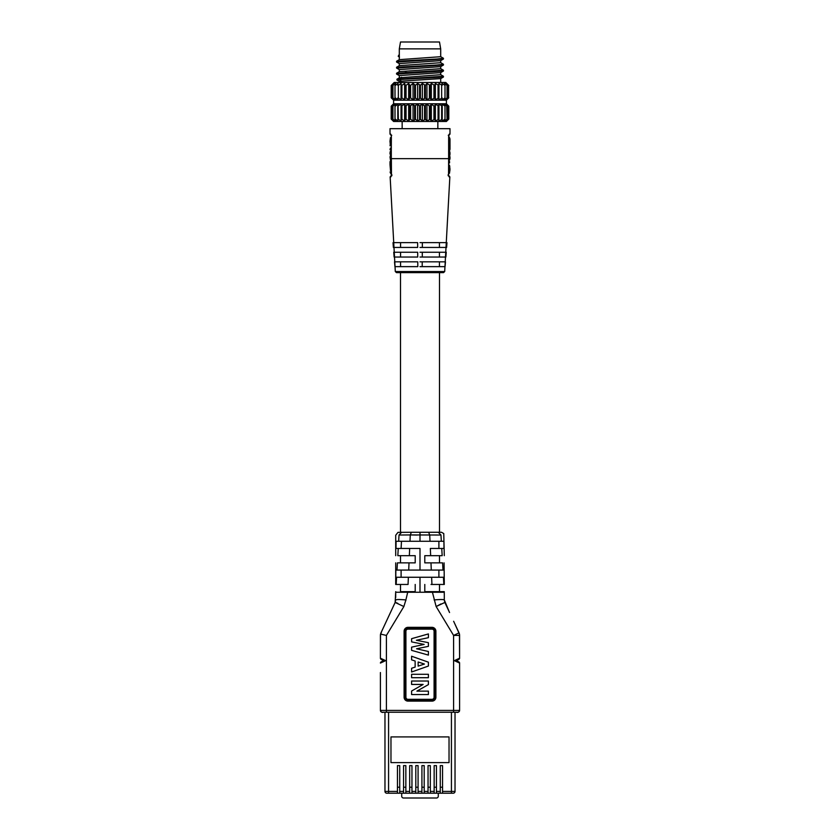 <?xml version="1.0" encoding="UTF-8"?>
<svg xmlns="http://www.w3.org/2000/svg" width="840" height="840" viewBox="0 0 840 840"><rect width="100%" height="100%" fill="white"/><g stroke="black" fill="none" stroke-linecap="round" stroke-linejoin="round"><path stroke-width="1.26" d="M439.499 272.632L439.499 532.277L411.39 532.277L410.277 534.933L440.969 535.028L438.322 532.277M395.304 271.551L396.501 272.632L443.499 272.632L444.696 271.551L449.852 176.894L449.138 176.894L448.539 174.51L448.644 158.666L391.356 158.666L391.461 174.51L390.863 176.894L390.149 176.894L395.304 271.551L444.696 271.551M422.331 247.443A1205.705 105.084 90 0 0 422.363 242.645L446.964 242.645A1205.705 1201.116 90 0 1 446.618 247.443L420 247.443M422.268 257.04A1205.705 105.084 90 0 0 422.3 252.242L446.25 252.242A1205.705 1201.116 90 0 1 445.872 257.04L420 257.04M422.226 261.839L445.473 261.839A1205.705 1201.116 90 0 1 445.053 266.637L422.195 266.637A1205.705 105.084 90 0 0 422.226 261.839L420 261.839M394.527 261.839A1205.705 1201.116 90 0 0 394.947 266.637L417.806 266.637A1205.705 105.084 90 0 1 417.774 261.839L394.527 261.839M393.75 252.242A1205.705 1201.116 90 0 0 394.128 257.04L417.732 257.04A1205.705 105.084 90 0 1 417.701 252.242L393.75 252.242M393.036 242.645A1205.705 1201.116 90 0 0 393.382 247.443L417.669 247.443A1205.705 105.084 90 0 1 417.638 242.645L393.036 242.645M439.425 266.637L439.425 261.839M391.188 135.282L390.012 134.095L390.716 134.095L391.356 136.479L391.199 176.096L391.86 175.697M390.012 134.095L390.012 128.678L449.988 128.678L449.988 134.095L449.284 134.095A1.197 1.176 90 0 1 448.781 135.083M390.012 156.744L390.443 160.062L391.304 160.062L390.012 161.7L390.453 163.054L391.304 163.054M390.443 160.062L390.443 158.445L391.304 158.445M390.012 152.943L390.443 150.916L390.443 158.445M390.012 152.775L390.022 153.962M390.443 150.916L391.304 150.916M390.443 152.534L391.304 152.534M390.086 153.531L391.304 153.531M390.086 157.447L391.304 157.447M390.159 144.302L390.443 137.676L390.012 141.12M390.443 144.302L390.012 145.751L390.443 144.302L391.304 144.302M390.443 137.676L391.304 137.676M390.443 139.272L391.304 139.272M390.443 145.751L391.304 145.751M390.443 148.082L390.012 149.53L390.443 148.082L391.304 148.082M390.443 149.53L391.304 149.53M390.012 161.7L390.022 164.672M390.453 163.054L390.506 170.604L390.022 164.661M391.199 176.096L391.387 173.303L390.537 173.303L390.086 171.959M390.464 164.504L391.314 164.504M390.201 166.856L391.325 166.856M390.495 169.155L391.346 169.155M390.506 170.604L391.356 170.604M448.644 158.666L448.644 136.479L449.284 134.095M449.558 160.062L449.967 158.666L449.558 160.062L448.697 160.062M449.967 158.666L449.988 156.744M449.558 158.666L448.697 158.445M449.558 158.445L449.558 150.916L449.988 152.943M449.778 155.495L449.978 153.962L449.778 155.495M449.988 152.775L449.978 153.962M449.915 157.447L448.697 157.447M449.915 153.531L448.697 153.531M448.697 152.534L449.558 152.534M449.558 150.916L448.697 150.916M448.697 141.823L449.558 141.823L449.558 140.375L448.697 140.375M449.558 141.823L449.82 144.123L448.697 144.123M449.988 143.241L449.999 149.278L449.558 150.623L448.697 150.623M449.988 145.026L449.82 144.123M449.988 147.966L449.988 145.11M449.988 142.065L449.988 140.353M449.558 140.375L449.999 139.02L449.558 137.676L448.697 137.676M449.558 147.924L448.697 147.924M448.697 146.475L449.558 146.475M448.697 162.897L449.547 162.897L449.547 161.448L448.697 161.448M449.547 162.897L449.547 161.448M448.675 166.677L449.526 166.677L449.536 165.228L448.686 165.228M449.526 166.677L449.536 165.228M449.935 170.016L449.463 173.303L449.81 166.677M449.463 173.303L448.613 173.303M449.484 171.707L448.623 171.707M437.85 128.678L437.85 121.475M402.15 128.678L402.15 121.475M446.397 103.782L448.791 106.186L448.791 119.081L446.397 121.475L393.603 121.475L391.209 119.081L391.209 106.186L393.603 103.782L446.397 103.782L446.397 100.18L448.791 97.787L446.702 99.771L448.256 97.955L445.893 99.771L447.038 97.955L444.297 99.771L444.99 97.955L441.956 99.771L442.197 97.955L438.953 99.771L438.721 97.955L435.372 99.771L434.679 97.955L431.33 99.771L430.185 97.955L426.941 99.771L425.387 97.955L422.342 99.771L420.42 97.955L417.659 99.771L415.454 97.955L413.06 99.771L410.613 97.955L409.815 97.955L408.671 99.771L406.056 97.955L405.321 97.955L404.628 99.771L401.93 97.955L401.279 97.955L401.048 99.771L398.349 97.955L397.803 97.955L398.044 99.771L395.43 97.955L395.703 99.771L392.963 97.955L394.107 99.771L391.745 97.955L393.298 99.771L391.209 97.787L391.209 85.491L394.212 82.488L445.788 82.488L448.791 85.491L446.702 83.507L448.256 85.312L445.893 83.507L447.038 85.312L444.297 83.507L444.99 85.312L441.956 83.507L442.197 85.312L438.953 83.507L438.721 85.312L435.372 83.507L434.679 85.312L431.33 83.507L430.185 85.312L426.941 83.507L425.387 85.312L422.342 83.507L420.42 85.312L417.659 83.507L415.454 85.312L413.06 83.507L410.613 85.312L409.815 85.312L408.671 83.507L406.056 85.312L405.321 85.312L404.628 83.507L401.93 85.312L401.279 85.312L401.048 83.507L398.349 85.312L397.803 85.312L398.044 83.507L395.43 85.312L395.703 83.507L392.963 85.312L394.107 83.507L391.745 85.312L393.298 83.507L391.209 85.491L391.209 97.787L393.603 100.18L446.397 100.18M448.256 119.248L448.256 106.008L446.702 104.192L448.613 106.008L448.613 119.248L446.702 121.065L448.256 119.248L445.893 121.065L447.038 119.248L444.297 121.065L444.99 119.248L441.956 121.065L442.197 119.248L438.953 121.065L438.721 119.248L435.372 121.065L434.679 119.248L431.33 121.065L430.185 119.248L426.941 121.065L425.387 119.248L422.342 121.065L420.42 119.248L417.659 121.065L415.454 119.248L413.06 121.065L410.613 119.248L409.815 119.248L408.671 121.065L406.056 119.248L405.321 119.248L404.628 121.065L401.93 119.248L401.279 119.248L401.048 121.065L398.349 119.248L397.803 119.248L398.044 121.065L395.43 119.248L395.703 121.065L392.963 119.248L394.107 121.065L391.745 119.248L393.298 121.065L391.387 119.248L391.387 106.008L393.298 104.192L391.745 106.008M447.038 119.248L446.744 106.008L444.297 104.192L444.99 106.008L441.956 104.192L442.197 106.008L438.953 104.192L438.721 106.008L435.372 104.192L434.69 105.966M444.99 119.248L444.99 106.008M442.197 119.186L442.197 106.071L442.197 119.217L441.651 119.248L441.651 106.008L442.197 106.008M391.745 119.248L391.892 106.008L394.107 104.192L392.963 106.008L395.703 104.192L395.43 106.008L398.044 104.192L398.349 119.248L397.803 119.248L397.803 106.04L397.803 119.186M395.01 106.008L395.01 119.248M392.963 106.008L392.963 119.248M397.803 106.008L401.048 104.192L401.048 121.065M401.279 119.248L401.048 104.192M401.279 106.008L404.628 104.192L405.321 106.008L404.628 104.192L404.628 121.065M405.321 119.248L405.321 106.008L408.671 104.192L409.017 104.738M409.815 119.248L409.815 106.008L408.671 104.192L408.671 121.065M409.815 106.008L413.06 104.192L413.543 104.738M414.614 119.248L414.614 106.008L413.06 104.192L413.06 121.065M414.614 106.008L417.659 104.192L417.659 121.065M419.58 119.248L419.58 106.008L417.659 104.192M419.58 106.008L422.342 104.192L423.014 104.738M424.546 119.248L424.546 106.008L422.342 104.192L422.342 121.065M424.546 106.008L426.941 104.192L427.686 104.738M429.387 119.248L429.387 106.008L426.941 104.192L426.941 121.065M429.387 106.008L430.185 106.008L431.33 104.192L431.33 121.065M433.944 119.248L433.944 106.008L431.33 104.192M433.944 106.008L434.679 106.008L434.679 119.248M448.256 106.008L445.893 104.192L447.038 106.008M446.702 104.192L447.29 104.738M444.297 104.192L445.043 104.738M441.956 104.192L442.764 104.738M438.953 121.065L438.953 104.192L439.782 104.738M435.372 121.065L435.372 104.192L436.202 104.738M393.603 103.782L393.603 100.18M448.256 97.955L448.256 85.312M447.038 97.955L447.038 85.312M444.99 97.955L444.99 85.312M442.197 97.955L441.651 97.955L441.651 85.312L442.197 85.312M397.803 85.312L398.349 85.312L397.803 85.312L398.349 85.312L398.349 97.955L397.803 97.955M395.01 85.312L395.01 97.955M392.963 85.312L392.963 97.955M391.745 85.312L391.745 97.955M448.613 85.312L448.613 97.955L448.613 85.312M438.07 97.955L438.07 85.312L438.721 85.312L438.721 97.955M433.944 97.955L433.944 85.312L434.679 85.312L434.69 98.007M429.387 97.955L429.387 85.312L430.185 85.312L430.185 97.955M424.546 97.955L424.546 85.312L425.387 85.312L425.387 97.955M414.614 97.955L414.614 85.312L415.454 85.312L415.454 97.955M409.815 97.955L409.815 85.312L410.613 85.312L410.613 97.955M404.628 83.507L404.628 99.771L405.321 97.955L405.321 85.312M438.953 83.507L438.953 99.771M435.372 83.507L435.372 99.771M431.33 83.507L431.33 99.771M426.941 83.507L426.941 99.771M422.342 83.507L422.342 99.771M417.659 83.507L417.659 99.771M413.06 83.507L413.06 99.771M408.671 83.507L408.671 99.771M401.048 83.507L401.048 99.771M420 64.197L399.315 65.657L399.305 63.599L440.685 60.627L440.695 62.696L420 64.197M420 70.192L399.326 71.652L399.305 69.594L440.685 66.623L440.695 68.691L420 70.192M405.227 72.429L412.23 72.828M398.202 56.248L399.305 54.39L399.305 56.9L398.202 56.248L399.305 56.9L399.305 59.661L440.695 56.7L440.695 48.867L399.305 48.867L400.502 42L439.499 42L440.695 48.867M440.695 72.629L440.695 74.686L399.357 77.816M399.305 77.847L399.305 75.59L440.664 72.639M399.305 82.488L399.305 81.364L401.562 81.144L440.695 78.593M443.447 58.999L396.606 62.076M443.447 65.005L396.617 68.072M443.447 71.001L396.617 74.067M440.632 74.623L443.405 76.23L443.394 77.07L399.105 79.548L401.562 77.238M401.562 81.144L399.105 79.548L397.068 80.073M440.622 56.627L443.447 58.285L436.926 59.021L396.554 61.278M440.622 62.622L443.447 64.281L436.874 65.016L396.554 67.284M443.394 70.214L396.554 73.29M443.447 76.283L396.931 79.264M439.425 247.443L439.425 242.645M439.425 257.04L439.425 252.242M400.575 266.637L400.575 261.839M400.575 257.04L400.575 252.242M400.575 247.443L400.575 242.645M400.502 272.632L400.502 532.277L401.678 532.277M426.867 562.863L430.983 562.863L424.798 562.863L424.798 555.671L442.176 555.671L441.756 548.468L443.993 548.468L443.919 541.275L420 541.275L430.007 541.275L429.723 534.933L428.61 532.277L441.504 532.277L443.762 533.558L444.297 555.671M395.703 555.671L395.703 535.269L397.961 532.371L411.39 532.277M399.074 535.028L410.277 534.933L409.994 541.275L420 541.275L396.092 541.275M417.218 535.048L410.319 534.933M400.502 555.671L400.502 562.863L415.202 562.863L415.202 555.671L397.824 555.671L398.244 548.468L396.007 548.468L396.081 541.275L398.664 541.275L399.021 535.028L401.625 532.277M443.541 570.066L408.702 570.066L420 570.066L420 548.468L398.244 548.468L409.668 548.468L409.343 555.671M415.202 562.863L397.415 562.863L396.995 570.066L408.702 570.066L409.017 562.863M427.55 570.066L423.78 570.066M405.405 570.066L402.308 570.066M395.703 562.863L395.703 584.462L408.051 584.462L408.377 577.259L420 577.259L395.787 577.259L395.84 570.066L396.995 570.066M443.006 570.066L442.586 562.863L430.983 562.863L431.298 570.066L444.161 570.066L444.213 577.259L443.425 577.259L444.203 577.259M401.1 577.259L401.1 570.066M431.036 584.462L443.846 584.462L443.425 577.259L420 577.259L434.459 577.259M438.9 570.066L438.9 577.259M443.709 577.259L442.743 577.259M444.087 562.863L444.297 584.462M439.499 591.654L439.499 584.462L433.976 584.462M434.942 562.863L439.499 562.863L439.499 555.671M430.332 548.468L441.756 548.468L430.332 548.468L430.657 555.671M401.1 548.468L401.478 541.275M438.9 541.275L438.9 548.468M398.664 541.275L396.144 541.275M408.051 584.462L400.502 584.462L400.502 591.654L401.825 591.654M415.202 584.462L415.202 591.654L400.502 591.654M433.619 592.242L407.705 592.252L407.726 591.654M440.969 603.95L436.128 606.533L432.274 591.654L424.798 591.654L424.798 584.462M434.112 599.928C440.233 599.403 443.625 599.403 444.297 599.928L444.297 594.426M444.297 594.825L444.255 591.654L432.274 591.654M443.762 592.263L441.315 592.263M405.794 600.716L405.888 599.928L405.185 599.865M395.703 593.365L395.703 597.502M395.703 596.127L395.703 594.909M395.703 591.644L395.147 602.458L395.703 599.928C396.438 599.403 399.83 599.403 405.888 599.928L407.705 592.252L395.703 592.252L395.745 591.654M380.415 650.979L380.552 634.085L386.411 635.428L403.872 606.533L395.147 602.458L390.485 612.454M386.411 635.428L386.411 710.42L453.59 710.42L453.59 635.428L459.585 635.397L459.029 632.856A5.995 5.995 0 0 1 459.585 635.397L459.029 632.856L453.59 635.428L436.128 606.533L444.854 602.458L444.297 599.928L449.547 612.528L444.854 602.458M444.297 592.252L433.797 592.252M453.632 621.275L455.753 625.821M457.685 629.979L458.756 632.258M459.585 635.397L459.585 658.214L459.449 634.085L454.356 622.828L459.029 632.856M458.451 658.739L457.779 659.053M458.987 659.253L457.884 659.894L459.585 658.214A1.197 1.197 0 0 1 458.987 659.253A1.197 1.197 0 0 0 459.585 658.214L454.346 660.639L456.593 660.639L458.987 662.025A1.197 1.197 0 0 1 459.585 663.065A1.197 1.197 0 0 0 458.987 662.025A1.197 1.197 0 0 1 459.585 663.065L459.585 710.42A1.796 1.796 -17.4 0 1 457.79 712.226A1.796 1.796 -15.9 0 0 459.585 710.42L459.092 711.669M456.068 712.226L457.202 712.226L455.028 712.226L455.028 791.406A1.796 1.796 -108 0 1 453.233 793.202L386.768 793.202A1.796 1.796 121.7 0 1 384.972 791.406L384.972 712.226L383.806 712.226M383.702 712.226C382.137 712.772 381.045 712.173 380.415 710.42A1.796 1.796 16.6 0 0 382.211 712.226L386.411 712.226L386.411 710.42L380.415 710.42L380.415 672.536M381.014 662.025L383.407 660.639L381.014 659.253A1.197 1.197 0 0 1 380.415 658.214L385.655 660.639L383.407 660.639L381.014 662.025A1.197 1.197 0 0 0 380.415 663.065L385.655 660.639M382.651 660.198L383.407 660.639M380.415 635.229L380.415 658.214A1.197 1.197 0 0 0 381.014 659.253M380.425 634.946A5.995 5.995 0 0 1 380.552 634.085L380.971 632.856A5.995 5.995 0 0 0 380.804 633.255M385.056 624.089L382.463 629.664M381.759 631.166L380.425 635.019M397.856 603.372L395.997 602.595M395.147 602.458L381.286 632.184M453.59 712.226L453.59 710.42L459.585 710.42C459.007 712.173 457.874 712.772 456.194 712.226L386.411 712.226M456.194 712.226L457.842 712.226M459.585 663.065L454.346 660.639M457.884 659.894L456.593 660.639L457.884 659.894M442.554 793.202L442.554 765.607L440.276 765.607L440.276 793.202M436.433 793.202L436.433 765.607L434.154 765.607L434.154 793.202M430.322 793.202L430.322 765.607L428.043 765.607L428.043 793.202M424.2 793.202L424.2 765.607L421.921 765.607L421.921 793.202M418.079 793.202L418.079 765.607L415.8 765.607L415.8 793.202L411.957 793.202L411.957 765.607L409.679 765.607L409.679 793.202L405.846 793.202L405.846 765.607L403.568 765.607L403.568 793.202M399.725 793.202L399.725 765.607L397.446 765.607L397.446 793.202M390.968 736.911L390.968 762.615L449.032 762.615L449.032 736.911L390.968 736.911M451.427 712.226L451.427 791.406L455.028 791.406M401.709 793.202L401.709 796.204A1.796 1.796 0 0 0 403.505 798L436.495 798A1.796 1.796 0 0 0 438.291 796.204L438.291 793.202M442.554 787.206L440.276 787.206M436.433 787.206L434.154 787.206M430.322 787.206L428.043 787.206M424.2 787.206L421.921 787.206M418.079 787.206L415.8 787.206M411.957 787.206L409.679 787.206M405.846 787.206L403.568 787.206M399.725 787.206L397.446 787.206M388.574 712.226L388.574 791.406L397.446 791.406M435.897 631.25L434.091 631.25L434.091 697.231L434.994 697.231A3.003 3.003 0 0 1 432.002 700.224L407.999 700.224A3.003 3.003 0 0 1 405.006 697.231L405.006 631.25A3.003 3.003 0 0 1 407.999 628.247L432.002 628.247A3.003 3.003 0 0 1 434.994 631.25L434.994 697.231L435.897 697.231A3.896 3.896 0 0 1 432.002 701.127L407.999 701.127A3.896 3.896 0 0 1 404.103 697.231L404.103 631.25A3.896 3.896 0 0 1 407.999 627.344L432.002 627.344A3.896 3.896 0 0 1 435.897 631.25L435.897 697.231M411.6 638.683L428.4 633.927L428.4 637.675L416.378 640.269L428.4 642.684L428.4 646.349L416.567 648.784L428.4 651.504L428.4 655.106L411.6 650.36L411.6 647.147L424.147 644.427L411.6 641.886L411.6 638.683M411.6 656.229L411.6 659.851L415.139 661.017L415.139 667.097L411.6 668.251L411.6 672L428.4 666.047L428.4 662.183L411.6 656.229M424.41 664.041L418.152 661.994L418.152 666.12L424.41 664.041M428.4 674.279L411.6 674.279L411.6 677.702L428.4 677.702L428.4 674.279M428.4 681.03L411.6 681.03L411.6 684.443L423.129 684.443L411.6 691.026L411.6 694.554L428.4 694.554L428.4 691.131L416.903 691.131L428.4 684.611L428.4 681.03M422.363 242.645L420 242.645M422.3 252.242L420 252.242M420 266.637L422.195 266.637M390.716 134.095A1.197 1.176 90 0 0 391.219 135.083M390.863 176.894A1.197 1.176 -90 0 1 391.346 175.907M391.314 175.697L390.149 176.894M448.812 135.282L449.988 134.095M449.852 176.894L448.686 175.697M449.138 176.894A1.197 1.176 -90 0 0 448.655 175.907M448.256 119.133L448.256 106.123M447.038 119.081L447.038 106.176M444.99 119.102L444.99 106.166M438.721 119.248L438.721 106.008M438.07 119.248L438.07 106.008M430.185 119.248L430.185 106.008M425.387 119.248L425.387 106.008M420.42 119.248L420.42 106.008M415.454 119.248L415.454 106.008M410.613 119.248L410.613 106.008M406.056 119.248L406.056 106.008M401.93 119.248L401.93 106.008M395.01 119.102L395.01 106.166M392.963 119.081L392.963 106.176M391.745 119.133L391.745 106.123M391.745 97.839L391.745 85.428M448.256 97.839L448.256 85.428M447.038 97.787L447.038 85.491M444.99 97.808L444.99 85.47M420.42 97.955L420.42 85.312M419.58 97.955L419.58 85.312M406.056 97.955L406.056 85.312M401.93 97.955L401.93 85.312M401.279 97.955L401.279 85.312M395.01 97.808L395.01 85.47M392.963 97.787L392.963 85.491M420 541.275L420 532.277M441.336 541.275L440.969 535.028M396.155 584.462L396.575 577.259M420 592.252L420 577.259M431.949 584.462L431.624 577.259M405.888 599.928L403.872 606.533M442.554 791.406L451.427 791.406L451.427 793.202M436.433 791.406L440.276 791.406M430.322 791.406L434.154 791.406M424.2 791.406L428.043 791.406M418.079 791.406L421.921 791.406M411.957 791.406L415.8 791.406M405.846 791.406L409.679 791.406M399.725 791.406L403.568 791.406M384.972 791.406L388.574 791.406L388.574 793.202M432.002 701.127L432.002 699.332A2.1 2.1 0 0 0 434.091 697.231M432.002 699.332L407.999 699.332L407.999 701.127M404.103 697.231L405.909 697.231A2.1 2.1 0 0 0 407.999 699.332M405.909 697.231L405.909 631.25L404.103 631.25M407.999 627.344L407.999 629.15A2.1 2.1 0 0 0 405.909 631.25M407.999 629.15L432.002 629.15L432.002 627.344M432.002 629.15A2.1 2.1 0 0 1 434.091 631.25M391.304 136.479L391.304 158.666M391.734 135.282L391.062 134.883M391.156 175.697L391.913 174.793M390.012 142.265L390.012 140.952M448.592 174.51L448.938 134.883L448.266 135.282M448.938 134.883L448.697 136.479M448.14 175.697L448.802 176.096M448.844 175.697L448.088 174.793M449.988 149.163L449.988 147.903M449.988 143.167L449.988 141.992M449.988 140.416L449.988 139.136M449.957 168.535L449.935 170.027M448.361 106.176L448.361 119.091M447.09 106.145L447.09 119.112M445.011 106.103L445.011 119.154M394.989 106.103L394.989 119.154M392.91 106.145L392.91 119.112M391.639 106.176L391.639 119.091M448.361 85.481L448.361 97.797M447.09 85.449L447.09 97.818M445.011 85.407L445.011 97.86M394.989 85.407L394.989 97.86M392.91 85.449L392.91 97.818M391.639 85.481L391.639 97.797M399.305 54.39L399.305 48.867M399.368 75.663L396.606 74.067M440.622 72.66L443.384 71.064M399.378 69.668L396.617 68.061M440.622 66.665L443.384 65.069M399.378 63.662L396.617 62.066M440.622 60.659L443.384 59.062M443.405 77.059L440.632 78.666M440.695 82.488L440.695 78.624M399.378 71.62L396.606 73.227M396.617 61.226L399.378 59.619M396.617 67.221L399.378 65.625M443.384 70.224L440.622 68.628M399.483 57.11L398.79 56.7M443.436 58.285L443.436 58.999M396.575 61.278L396.575 62.002M443.425 64.281L443.425 65.005M396.575 67.284L396.575 68.008M443.425 70.287L443.425 71.001M396.564 73.29L396.564 74.004M396.931 79.968L396.931 79.243M397.005 79.18L399.473 77.742M399.336 81.386L397.005 80.031M444.297 598.825L444.297 596.169M454.451 623.038L455.921 626.178M457.454 629.475L458.85 632.468M458.987 662.025L456.593 660.639M380.415 658.214L380.625 658.896M390.348 612.749L389.739 614.05M387.534 618.786L385.707 622.702M384.08 626.199L382.715 629.107M390.285 612.875L381.014 632.762"/></g></svg>
